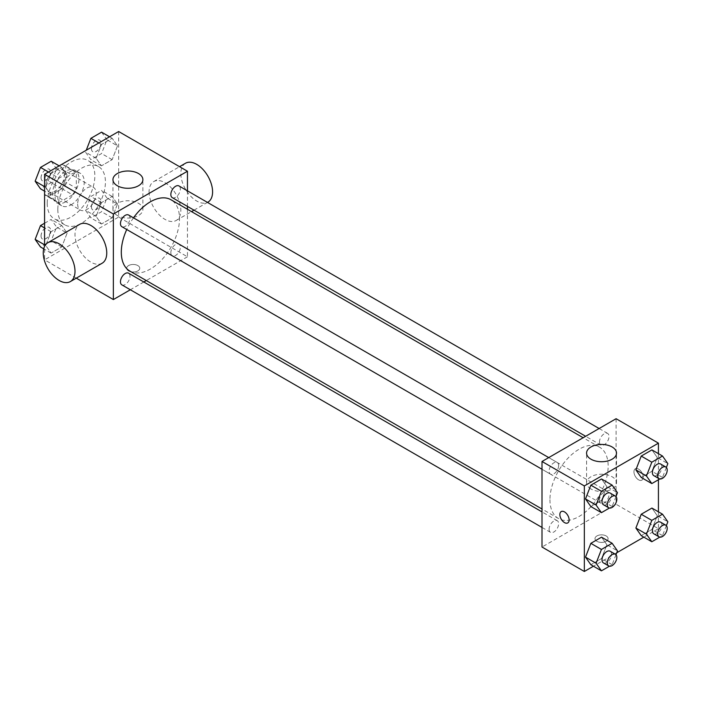 <?xml version="1.0" encoding="UTF-8"?>
<svg xmlns="http://www.w3.org/2000/svg" width="703" height="703" viewBox="0 0 703 703"><rect width="100%" height="100%" fill="white"/><g stroke="black" fill="none" stroke-linecap="round" stroke-linejoin="round"><path stroke-width="0.53" stroke-dasharray="3.52 2.64" d="M77.646 204.09A13.093 7.557 120 0 0 80.362 210.083A13.093 7.557 120 0 0 93.455 202.517A13.093 7.557 120 0 0 93.455 187.393A13.093 7.557 120 0 0 83.367 190.908A13.093 7.557 120 0 0 77.646 204.09M45.897 185.75A13.093 7.557 120 0 0 48.612 191.752A13.093 7.557 120 0 0 61.706 184.186A13.093 7.557 120 0 0 61.706 169.063A13.093 7.557 120 0 0 51.609 172.578A13.093 7.557 120 0 0 45.897 185.75M48.366 172.103L61.943 164.265A17.777 10.264 120 0 1 64.043 165.012A17.777 10.264 120 0 1 65.739 166.462L65.739 182.139A17.777 10.264 120 0 1 61.943 188.712L48.366 196.55A17.777 10.264 120 0 1 46.266 195.803A17.777 10.264 120 0 1 44.57 194.353L44.57 178.676A17.777 10.264 120 0 1 48.366 172.103L58.955 178.219L72.532 170.381L61.943 164.265M61.943 188.712L72.532 194.819L58.955 202.657L48.366 196.55M44.57 194.353L55.159 200.469L55.159 184.792L44.57 178.676M55.159 200.469A17.777 10.264 120 0 0 56.846 201.919A17.777 10.264 120 0 0 58.955 202.657M72.532 194.819A17.777 10.264 120 0 0 76.328 188.246L65.739 182.139M72.532 170.381A17.777 10.264 120 0 1 74.632 171.119A17.777 10.264 120 0 1 76.328 172.569L76.328 188.246M58.955 178.219A17.777 10.264 120 0 0 55.159 184.792M65.739 201.796A18.709 10.8 -60 0 1 56.389 202.719A18.709 10.8 -60 0 1 56.389 181.119A18.709 10.8 -60 0 1 75.098 170.319A18.709 10.8 -60 0 1 77.963 185.311A18.709 10.8 -60 0 1 65.739 201.796M71.029 204.854A18.709 10.8 120 0 0 83.253 188.36A18.709 10.8 120 0 0 80.388 173.369A18.709 10.8 120 0 0 65.968 178.386A18.709 10.8 120 0 0 57.804 197.209A18.709 10.8 120 0 0 61.679 205.777A18.709 10.8 120 0 0 71.029 204.854M76.328 172.569L65.739 166.462M47.215 203.325A33.674 19.447 120 0 0 54.193 218.738A33.674 19.447 120 0 0 87.875 199.292A33.674 19.447 120 0 0 87.875 160.407A33.674 19.447 120 0 0 61.917 169.432A33.674 19.447 120 0 0 47.215 203.325M57.804 209.432A33.674 19.447 120 0 0 64.781 224.846A33.674 19.447 120 0 0 98.455 205.408A33.674 19.447 120 0 0 98.455 166.523A33.674 19.447 120 0 0 72.506 175.539A33.674 19.447 120 0 0 57.804 209.432M117.498 204.055L112.155 217.833L101.46 224.011L96.109 216.401L101.46 202.622L112.155 196.445L117.498 204.055L112.155 217.833L101.46 224.011L96.109 216.401L101.46 202.622L112.155 196.445L117.498 204.055L106.918 197.947L101.566 211.726L90.872 217.895L85.529 210.294L90.872 196.506L101.566 190.337L106.918 197.947M117.498 145.881L112.155 159.66L101.46 165.838L96.109 158.228L101.46 144.449L112.155 138.271L117.498 145.881L112.155 159.66L101.46 165.838L96.109 158.228L101.46 144.449L112.155 138.271L117.498 145.881L106.918 139.774L101.566 153.553L90.872 159.722L85.529 152.12L86.258 150.231M118.658 131.523L118.658 217.069L44.57 259.846L44.57 246.41M67.119 233.141L61.776 246.92L51.082 253.098L45.73 245.488L51.082 231.709L61.776 225.531L67.119 233.141L61.776 246.92L51.082 253.098L45.73 245.488L51.082 231.709L61.776 225.531L67.119 233.141L56.539 227.025L51.187 240.813L40.493 246.981M67.119 174.968L61.776 188.747L51.082 194.924L45.73 187.314L51.082 173.536L61.776 167.358L67.119 174.968L61.776 188.747L51.082 194.924L45.73 187.314L51.082 173.536L61.776 167.358L67.119 174.968L56.539 168.861L51.187 182.639L40.493 188.808M76.284 278.151L44.57 259.846M187.455 209.257L187.455 256.788L118.658 217.069M187.455 256.788L146.294 280.55M143.807 281.982L130.336 289.759M128.579 270.919A6.547 3.779 0 0 0 135.714 271.736A6.547 3.779 0 0 0 139.756 268.247A6.547 3.779 0 0 0 133.21 264.469A6.547 3.779 0 0 0 126.663 268.247A6.547 3.779 0 0 0 128.579 270.919A6.547 3.779 0 0 0 135.714 271.736A6.547 3.779 0 0 0 139.756 268.238A6.547 3.779 0 0 0 133.21 264.46A6.547 3.779 0 0 0 126.663 268.238A6.547 3.779 0 0 0 128.579 270.919M129.827 271.05A41.161 23.761 120 0 0 170.987 247.28A41.161 23.761 120 0 0 170.987 199.757M133.473 217.851A41.161 23.761 120 0 0 126.742 229.512M187.455 190.838L187.455 206.392M172.235 197.605A6.731 3.893 120 0 0 178.966 193.72A6.731 3.893 120 0 0 178.966 185.944M170.838 252.693A6.731 3.893 120 0 0 172.235 255.778A6.731 3.893 120 0 0 178.966 251.894A6.731 3.893 120 0 0 178.966 244.108A6.731 3.893 120 0 0 173.773 245.918A6.731 3.893 120 0 0 170.838 252.693M121.856 284.864A6.731 3.893 120 0 0 128.587 280.972A6.731 3.893 120 0 0 128.587 273.195M128.587 215.021A6.731 3.893 -60 0 1 129.985 218.106A6.731 3.893 -60 0 1 127.041 224.89A6.731 3.893 -60 0 1 121.856 226.691M149.089 191.866A22.452 12.962 -120 0 0 158.887 214.459A22.452 12.962 -120 0 0 176.189 220.478A22.452 12.962 -120 0 0 176.189 194.546A22.452 12.962 -120 0 0 153.737 181.585A22.452 12.962 -120 0 0 149.089 191.866M102.102 263.247A22.452 12.962 60 0 1 79.65 250.286A22.452 12.962 60 0 1 79.65 224.362M185.487 163.254A22.452 12.962 -120 0 0 180.838 173.536A22.452 12.962 -120 0 0 190.636 196.128A22.452 12.962 -120 0 0 207.939 202.139M117.339 215.522A14.965 8.638 180 0 1 112.955 209.415A14.965 8.638 180 0 1 127.92 200.777A14.965 8.638 180 0 1 142.885 209.415A14.965 8.638 180 0 1 133.649 217.394A14.965 8.638 180 0 1 117.339 215.522M549.948 499.675A41.161 23.761 120 0 0 558.472 518.524A41.161 23.761 120 0 0 599.633 494.754A41.161 23.761 120 0 0 599.633 447.231A41.161 23.761 120 0 0 567.91 458.259A41.161 23.761 120 0 0 549.948 499.675M558.621 465.579A6.731 3.893 -60 0 1 555.686 472.363A6.731 3.893 -60 0 1 550.493 474.165A6.731 3.893 -60 0 1 550.493 466.388A6.731 3.893 -60 0 1 557.224 462.495A6.731 3.893 -60 0 1 558.621 465.579M599.474 500.167A6.731 3.893 120 0 0 600.872 503.251A6.731 3.893 120 0 0 607.603 499.358A6.731 3.893 120 0 0 607.603 491.582A6.731 3.893 120 0 0 602.418 493.392A6.731 3.893 120 0 0 599.474 500.167M549.096 529.254A6.731 3.893 120 0 0 550.493 532.338A6.731 3.893 120 0 0 557.224 528.445A6.731 3.893 120 0 0 557.224 520.668A6.731 3.893 120 0 0 552.04 522.478A6.731 3.893 120 0 0 549.096 529.254M599.474 441.994A6.731 3.893 120 0 0 600.872 445.078A6.731 3.893 120 0 0 607.603 441.194A6.731 3.893 120 0 0 607.603 433.408A6.731 3.893 120 0 0 602.418 435.219A6.731 3.893 120 0 0 599.474 441.994M616.092 418.716L616.092 504.262L542.004 547.031M658.43 511.837L658.43 528.7L616.092 504.262M658.43 528.7L643.816 537.136M616.742 552.769L593.437 566.223M596.909 541.31A6.547 3.779 0 0 0 604.044 542.127A6.547 3.779 0 0 0 608.086 538.63A6.547 3.779 0 0 0 601.54 534.851A6.547 3.779 0 0 0 594.993 538.63A6.547 3.779 0 0 0 596.909 541.31A6.547 3.779 0 0 0 604.044 542.118A6.547 3.779 0 0 0 608.086 538.63A6.547 3.779 0 0 0 601.54 534.851A6.547 3.779 0 0 0 594.993 538.63A6.547 3.779 0 0 0 596.909 541.301M657.27 457.512L651.918 449.902L657.27 457.512L651.918 471.291L641.224 477.469L651.918 471.291L657.27 457.512L667.85 463.62M606.891 544.772L601.54 537.162L606.891 544.772L601.54 558.551L590.845 564.729L601.54 558.551L606.891 544.772L617.471 550.88M658.43 453.663L658.43 479.754M657.27 515.686L651.918 508.076L657.27 515.686L651.918 529.464L641.224 535.642L651.918 529.464L657.27 515.686L667.85 521.793M606.891 486.599L601.54 478.989L606.891 486.599L601.54 500.378L590.845 506.555L601.54 500.378L606.891 486.599L617.471 492.706M633.948 471.801A6.547 3.779 -120 0 0 636.813 478.392A6.547 3.779 -120 0 0 641.857 480.14A6.547 3.779 -120 0 0 641.857 472.583A6.547 3.779 -120 0 0 635.31 468.804A6.547 3.779 -120 0 0 633.948 471.801A6.547 3.779 -120 0 0 636.804 478.392A6.547 3.779 -120 0 0 641.857 480.149A6.547 3.779 -120 0 0 641.857 472.583A6.547 3.779 -120 0 0 635.301 468.804A6.547 3.779 -120 0 0 633.948 471.801M561.222 511.573L561.222 511.573A6.547 3.779 60 0 1 566.275 513.331A6.547 3.779 60 0 1 569.131 519.912A6.547 3.779 60 0 1 567.778 522.918A6.547 3.779 60 0 1 567.769 522.918L567.769 522.918M590.959 488.963A14.965 8.638 180 0 1 586.574 482.856A14.965 8.638 180 0 1 601.54 474.217A14.965 8.638 180 0 1 616.505 482.856A14.965 8.638 180 0 1 607.269 490.843A14.965 8.638 180 0 1 590.959 488.963M615.986 496.546L612.128 506.494L609.439 508.041M603.411 504.719A6.731 3.893 120 0 0 610.142 500.826A6.731 3.893 120 0 0 610.142 493.049M612.128 506.494L601.54 500.378M666.365 467.46L662.507 477.407L659.818 478.954M653.79 475.632A6.731 3.893 120 0 0 660.521 471.739A6.731 3.893 120 0 0 660.521 463.962M662.507 477.407L651.918 471.291M615.986 554.72L612.128 564.658L609.439 566.214M603.411 562.892A6.731 3.893 120 0 0 610.142 558.999A6.731 3.893 120 0 0 610.142 551.222M612.128 564.658L601.54 558.551M666.365 525.633L662.507 535.581L659.818 537.127M653.79 533.805A6.731 3.893 120 0 0 660.521 529.913A6.731 3.893 120 0 0 660.521 522.136M662.507 535.581L651.918 529.464M51.187 161.251L56.539 168.861M41.082 177.78A6.731 3.893 120 0 0 42.479 180.864A6.731 3.893 120 0 0 49.21 176.971A6.731 3.893 120 0 0 49.21 169.195A6.731 3.893 120 0 0 44.017 171.005A6.731 3.893 120 0 0 41.082 177.78M61.776 188.747L51.187 182.639M51.082 194.924L44.57 191.163M45.73 187.314L44.57 186.647M51.082 173.536L48.489 172.033M61.776 167.358L59.184 165.864M41.038 177.754A6.731 3.893 120 0 0 42.435 180.838A6.731 3.893 120 0 0 49.166 176.954A6.731 3.893 120 0 0 49.166 169.177A6.731 3.893 120 0 0 43.981 170.978A6.731 3.893 120 0 0 41.038 177.754M101.566 132.164L106.918 139.774M91.46 148.693A6.731 3.893 120 0 0 92.858 151.778A6.731 3.893 120 0 0 99.589 147.885A6.731 3.893 120 0 0 99.589 140.108A6.731 3.893 120 0 0 94.395 141.918A6.731 3.893 120 0 0 91.46 148.693M112.155 159.66L101.566 153.553M101.46 165.838L90.872 159.722M96.109 158.228L85.529 152.12M101.46 144.449L98.868 142.955M112.155 138.271L109.563 136.777M91.416 148.667A6.731 3.893 120 0 0 92.814 151.751A6.731 3.893 120 0 0 99.545 147.867A6.731 3.893 120 0 0 99.545 140.09A6.731 3.893 120 0 0 94.36 141.892A6.731 3.893 120 0 0 91.416 148.667M44.57 223.246L51.187 219.424L56.539 227.025M41.082 235.953A6.731 3.893 120 0 0 42.479 239.038A6.731 3.893 120 0 0 49.21 235.145A6.731 3.893 120 0 0 49.21 227.368A6.731 3.893 120 0 0 44.017 229.178A6.731 3.893 120 0 0 41.082 235.953M61.776 246.92L51.187 240.813M51.082 253.098L43.718 248.844M45.73 245.488L44.57 244.82M51.082 231.709L44.57 227.948M61.776 225.531L51.187 219.424M41.038 235.927A6.731 3.893 120 0 0 42.435 239.011A6.731 3.893 120 0 0 49.166 235.118A6.731 3.893 120 0 0 49.166 227.341A6.731 3.893 120 0 0 43.981 229.152A6.731 3.893 120 0 0 41.038 235.927M91.46 206.867A6.731 3.893 120 0 0 92.858 209.951A6.731 3.893 120 0 0 99.589 206.058A6.731 3.893 120 0 0 99.589 198.281A6.731 3.893 120 0 0 94.395 200.091A6.731 3.893 120 0 0 91.46 206.867M112.155 217.833L101.566 211.726M101.46 224.011L90.872 217.895M96.109 216.401L85.529 210.294M101.46 202.622L90.872 196.506M112.155 196.445L101.566 190.337M91.416 206.84A6.731 3.893 120 0 0 92.814 209.925A6.731 3.893 120 0 0 99.545 206.041A6.731 3.893 120 0 0 99.545 198.264A6.731 3.893 120 0 0 94.36 200.065A6.731 3.893 120 0 0 91.416 206.84M48.612 191.752L80.362 210.083M61.706 169.063L93.455 187.393M80.388 173.369L75.098 170.319M61.679 205.777L56.389 202.719M74.632 171.119L64.043 165.012M56.846 201.919L46.266 195.803M98.455 166.523L87.875 160.407M64.781 224.846L54.193 218.738M176.189 220.478L191.532 211.612M194.01 210.179L207.482 202.402M153.737 181.585L179.555 166.681M142.885 209.415L142.885 179.643M112.955 209.415L112.955 179.643M599.633 447.231L583.165 437.723M558.472 518.524L542.004 509.016M542.004 469.261L550.493 474.165M548.744 457.6L557.224 462.495M607.603 491.582L178.966 244.108M600.872 503.251L172.235 255.778M557.224 520.668L542.004 511.881M550.493 532.338L542.004 527.435M607.603 433.408L599.123 428.514M600.872 445.078L585.652 436.291M616.505 482.856L616.505 453.084M586.574 482.856L586.574 453.084"/><path stroke-width="1.05" d="M44.57 246.41L44.57 174.3L118.658 131.523L187.455 171.242L187.455 190.838M130.336 289.759L113.368 299.566L76.284 278.151M146.294 280.55L143.807 281.982M126.742 229.512A41.161 23.761 120 0 0 121.303 252.201A41.161 23.761 120 0 0 129.827 271.05L542.004 509.016M583.165 437.723L170.987 199.757A41.161 23.761 120 0 0 133.473 217.851M187.455 206.392L187.455 209.257M113.368 299.566L113.368 214.011L187.455 171.242M599.123 428.514L178.966 185.944A6.731 3.893 120 0 0 173.773 187.745A6.731 3.893 120 0 0 170.838 194.52A6.731 3.893 120 0 0 172.235 197.605L585.652 436.291M542.004 511.881L128.587 273.195A6.731 3.893 120 0 0 123.394 275.005A6.731 3.893 120 0 0 120.459 281.78A6.731 3.893 120 0 0 121.856 284.864L542.004 527.435M542.004 469.261L121.856 226.691A6.731 3.893 -60 0 1 121.856 218.914A6.731 3.893 -60 0 1 128.587 215.021L548.744 457.6M113.368 214.011L44.57 174.3M117.339 185.75A14.965 8.638 180 0 1 112.955 179.643A14.965 8.638 180 0 1 127.92 171.005A14.965 8.638 180 0 1 142.885 179.643A14.965 8.638 180 0 1 133.649 187.631A14.965 8.638 180 0 1 117.339 185.75M47.901 242.693L79.65 224.362A22.452 12.962 60 0 1 96.952 230.373A22.452 12.962 60 0 1 106.751 252.966A22.452 12.962 60 0 1 102.102 263.247L70.353 281.578A22.452 12.962 60 0 1 47.901 268.616A22.452 12.962 60 0 1 47.901 242.693A22.452 12.962 60 0 1 65.203 248.704A22.452 12.962 60 0 1 75.001 271.296A22.452 12.962 60 0 1 70.353 281.578M207.482 202.402L207.939 202.139A22.452 12.962 -120 0 0 207.939 176.216A22.452 12.962 -120 0 0 185.487 163.254L179.555 166.681M593.437 566.223L584.342 571.477L542.004 547.031L542.004 461.484L616.092 418.716L658.43 443.154L658.43 453.663M643.816 537.136L616.742 552.769M641.224 477.469L635.881 469.859L641.224 456.08L651.918 449.902L641.224 456.08L635.881 469.859L641.224 477.469L651.813 483.576L646.461 475.975L651.813 462.187L662.507 456.019L667.85 463.62L666.365 467.46M590.845 564.729L585.502 557.119L590.845 543.34L601.54 537.162L590.845 543.34L585.502 557.119L590.845 564.729L601.434 570.836L596.082 563.226L601.434 549.447L612.128 543.278L617.471 550.88L615.986 554.72M658.43 479.754L658.43 511.837M584.342 571.477L584.342 485.931L658.43 443.154M641.224 535.642L635.881 528.032L641.224 514.253L651.918 508.076L641.224 514.253L635.881 528.032L641.224 535.642L651.813 541.749L646.461 534.139L651.813 520.361L662.507 514.192L667.85 521.793L666.365 525.633M590.845 506.555L585.502 498.945L590.845 485.167L601.54 478.989L590.845 485.167L585.502 498.945L590.845 506.555L601.434 512.663L596.082 505.053L601.434 491.274L612.128 485.105L617.471 492.706L615.986 496.546M584.342 485.931L542.004 461.484M590.959 459.2A14.965 8.638 180 0 1 586.574 453.084A14.965 8.638 180 0 1 601.54 444.445A14.965 8.638 180 0 1 616.505 453.084A14.965 8.638 180 0 1 607.269 461.071A14.965 8.638 180 0 1 590.959 459.2M569.131 519.921A6.547 3.779 60 0 1 567.769 522.918A6.547 3.779 60 0 1 561.222 519.139A6.547 3.779 60 0 1 561.222 511.573A6.547 3.779 60 0 1 566.266 513.331A6.547 3.779 60 0 1 569.131 519.921M567.769 522.918A6.547 3.779 60 0 1 561.222 519.13A6.547 3.779 60 0 1 561.222 511.573M609.439 508.041L601.434 512.663M615.441 496.107L610.142 493.049A6.731 3.893 120 0 0 604.958 494.85A6.731 3.893 120 0 0 602.014 501.634A6.731 3.893 120 0 0 603.411 504.719L608.701 507.768A6.731 3.893 120 0 0 615.441 503.884A6.731 3.893 120 0 0 615.441 496.107A6.731 3.893 120 0 0 610.248 497.909A6.731 3.893 120 0 0 607.304 504.684A6.731 3.893 120 0 0 608.701 507.768M596.082 505.053L585.502 498.945M601.434 491.274L590.845 485.167M612.128 485.105L601.54 478.989M659.818 478.954L651.813 483.576M665.82 467.02L660.521 463.962A6.731 3.893 120 0 0 655.337 465.773A6.731 3.893 120 0 0 652.393 472.548A6.731 3.893 120 0 0 653.79 475.632L659.08 478.681A6.731 3.893 120 0 0 665.82 474.797A6.731 3.893 120 0 0 665.82 467.02A6.731 3.893 120 0 0 660.627 468.822A6.731 3.893 120 0 0 657.683 475.606A6.731 3.893 120 0 0 659.08 478.681M646.461 475.975L635.881 469.859M651.813 462.187L641.224 456.08M662.507 456.019L651.918 449.902M609.439 566.214L601.434 570.836M615.441 554.28L610.142 551.222A6.731 3.893 120 0 0 604.958 553.024A6.731 3.893 120 0 0 602.014 559.808A6.731 3.893 120 0 0 603.411 562.892L608.701 565.941A6.731 3.893 120 0 0 615.441 562.057A6.731 3.893 120 0 0 615.441 554.28A6.731 3.893 120 0 0 610.248 556.082A6.731 3.893 120 0 0 607.304 562.857A6.731 3.893 120 0 0 608.701 565.941M596.082 563.226L585.502 557.119M601.434 549.447L590.845 543.34M612.128 543.278L601.54 537.162M659.818 537.127L651.813 541.749M665.82 525.194L660.521 522.136A6.731 3.893 120 0 0 655.337 523.937A6.731 3.893 120 0 0 652.393 530.721A6.731 3.893 120 0 0 653.79 533.805L659.08 536.855A6.731 3.893 120 0 0 665.82 532.971A6.731 3.893 120 0 0 665.82 525.194A6.731 3.893 120 0 0 660.627 526.995A6.731 3.893 120 0 0 657.683 533.77A6.731 3.893 120 0 0 659.08 536.855M646.461 534.139L635.881 528.032M651.813 520.361L641.224 514.253M662.507 514.192L651.918 508.076M44.57 191.163L40.493 188.808L35.15 181.207L40.493 167.419L51.187 161.251L59.184 165.864M44.57 186.647L35.15 181.207M48.489 172.033L40.493 167.419M86.258 150.231L90.872 138.342L101.566 132.164L109.563 136.777M98.868 142.955L90.872 138.342M43.718 248.844L40.493 246.981L35.15 239.38L40.493 225.593L44.57 223.246M44.57 244.82L35.15 239.38M44.57 227.948L40.493 225.593M191.532 211.612L194.01 210.179"/></g></svg>
